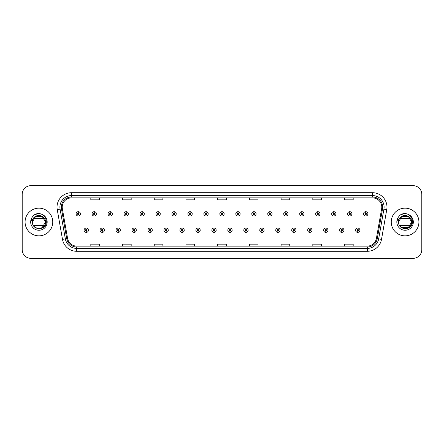 <?xml version="1.0" encoding="UTF-8"?>
<svg xmlns="http://www.w3.org/2000/svg" width="444" height="444" viewBox="0 0 444 444"><rect width="100%" height="100%" fill="white"/><g stroke="black" fill="none" stroke-linecap="round" stroke-linejoin="round"><path stroke-width="0.67" d="M102.175 230.936L102.114 232.379A2.165 2.165 0 0 0 102.303 232.379L102.237 230.936A0.722 0.722 0 0 0 102.925 230.22A0.722 0.722 0 0 0 102.209 229.498A0.722 0.722 0 0 0 101.487 230.22A0.722 0.722 0 0 0 102.175 230.936L102.192 230.503A0.289 0.289 0 0 1 101.92 230.22A0.289 0.289 0 0 1 102.209 229.931A0.289 0.289 0 0 1 102.497 230.22A0.289 0.289 0 0 1 102.22 230.503L102.237 230.936M118.148 230.936L118.087 232.379A2.165 2.165 0 0 0 118.276 232.379L118.209 230.936A0.722 0.722 0 0 0 118.898 230.22A0.722 0.722 0 0 0 118.182 229.498A0.722 0.722 0 0 0 117.46 230.22A0.722 0.722 0 0 0 118.148 230.936L118.165 230.503A0.289 0.289 0 0 1 117.893 230.22A0.289 0.289 0 0 1 118.182 229.931A0.289 0.289 0 0 1 118.465 230.22A0.289 0.289 0 0 1 118.193 230.503L118.209 230.936M134.121 230.936L134.055 232.379A2.165 2.165 0 0 0 134.243 232.379L134.182 230.936A0.722 0.722 0 0 0 134.871 230.22A0.722 0.722 0 0 0 134.149 229.498A0.722 0.722 0 0 0 133.433 230.22A0.722 0.722 0 0 0 134.121 230.936L134.138 230.503A0.289 0.289 0 0 1 133.86 230.22A0.289 0.289 0 0 1 134.149 229.931A0.289 0.289 0 0 1 134.438 230.22A0.289 0.289 0 0 1 134.166 230.503L134.182 230.936M150.094 230.936L150.028 232.379A2.165 2.165 0 0 0 150.216 232.379L150.155 230.936A0.722 0.722 0 0 0 150.843 230.22A0.722 0.722 0 0 0 150.122 229.498A0.722 0.722 0 0 0 149.4 230.22A0.722 0.722 0 0 0 150.094 230.936L150.111 230.503A0.289 0.289 0 0 1 149.833 230.22A0.289 0.289 0 0 1 150.122 229.931A0.289 0.289 0 0 1 150.411 230.22A0.289 0.289 0 0 1 150.139 230.503L150.155 230.936M166.067 230.936L166.001 232.379A2.165 2.165 0 0 0 166.189 232.379L166.128 230.936A0.722 0.722 0 0 0 166.816 230.22A0.722 0.722 0 0 0 166.095 229.498A0.722 0.722 0 0 0 165.373 230.22A0.722 0.722 0 0 0 166.067 230.936L166.084 230.503A0.289 0.289 0 0 1 165.806 230.22A0.289 0.289 0 0 1 166.095 229.931A0.289 0.289 0 0 1 166.383 230.22A0.289 0.289 0 0 1 166.112 230.503L166.128 230.936M182.04 230.936L181.973 232.379A2.165 2.165 0 0 0 182.162 232.379L182.101 230.936A0.722 0.722 0 0 0 182.789 230.22A0.722 0.722 0 0 0 182.068 229.498A0.722 0.722 0 0 0 181.346 230.22A0.722 0.722 0 0 0 182.04 230.936L182.057 230.503A0.289 0.289 0 0 1 181.779 230.22A0.289 0.289 0 0 1 182.068 229.931A0.289 0.289 0 0 1 182.356 230.22A0.289 0.289 0 0 1 182.079 230.503L182.101 230.936M198.007 230.936L197.946 232.379A2.165 2.165 0 0 0 198.135 232.379L198.074 230.936A0.722 0.722 0 0 0 198.762 230.22A0.722 0.722 0 0 0 198.041 229.498A0.722 0.722 0 0 0 197.319 230.22A0.722 0.722 0 0 0 198.007 230.936L198.03 230.503A0.289 0.289 0 0 1 197.752 230.22A0.289 0.289 0 0 1 198.041 229.931A0.289 0.289 0 0 1 198.329 230.22A0.289 0.289 0 0 1 198.052 230.503L198.074 230.936M213.98 230.936L213.919 232.379A2.165 2.165 0 0 0 214.108 232.379L214.047 230.936A0.722 0.722 0 0 0 214.735 230.22A0.722 0.722 0 0 0 214.014 229.498A0.722 0.722 0 0 0 213.292 230.22A0.722 0.722 0 0 0 213.98 230.936L214.002 230.503A0.289 0.289 0 0 1 213.725 230.22A0.289 0.289 0 0 1 214.014 229.931A0.289 0.289 0 0 1 214.302 230.22A0.289 0.289 0 0 1 214.025 230.503L214.047 230.936M229.953 230.936L229.892 232.379A2.165 2.165 0 0 0 230.081 232.379L230.02 230.936A0.722 0.722 0 0 0 230.708 230.22A0.722 0.722 0 0 0 229.986 229.498A0.722 0.722 0 0 0 229.265 230.22A0.722 0.722 0 0 0 229.953 230.936L229.975 230.503A0.289 0.289 0 0 1 229.698 230.22A0.289 0.289 0 0 1 229.986 229.931A0.289 0.289 0 0 1 230.275 230.22A0.289 0.289 0 0 1 229.998 230.503L230.02 230.936M245.926 230.936L245.865 232.379A2.165 2.165 0 0 0 246.054 232.379L245.993 230.936A0.722 0.722 0 0 0 246.681 230.22A0.722 0.722 0 0 0 245.959 229.498A0.722 0.722 0 0 0 245.238 230.22A0.722 0.722 0 0 0 245.926 230.936L245.948 230.503A0.289 0.289 0 0 1 245.671 230.22A0.289 0.289 0 0 1 245.959 229.931A0.289 0.289 0 0 1 246.248 230.22A0.289 0.289 0 0 1 245.97 230.503L245.993 230.936M261.899 230.936L261.838 232.379A2.165 2.165 0 0 0 262.027 232.379L261.96 230.936A0.722 0.722 0 0 0 262.654 230.22A0.722 0.722 0 0 0 261.932 229.498A0.722 0.722 0 0 0 261.211 230.22A0.722 0.722 0 0 0 261.899 230.936L261.921 230.503A0.289 0.289 0 0 1 261.644 230.22A0.289 0.289 0 0 1 261.932 229.931A0.289 0.289 0 0 1 262.221 230.22A0.289 0.289 0 0 1 261.943 230.503L261.96 230.936M277.872 230.936L277.811 232.379A2.165 2.165 0 0 0 278 232.379L277.933 230.936A0.722 0.722 0 0 0 278.627 230.22A0.722 0.722 0 0 0 277.905 229.498A0.722 0.722 0 0 0 277.184 230.22A0.722 0.722 0 0 0 277.872 230.936L277.889 230.503A0.289 0.289 0 0 1 277.617 230.22A0.289 0.289 0 0 1 277.905 229.931A0.289 0.289 0 0 1 278.194 230.22A0.289 0.289 0 0 1 277.916 230.503L277.933 230.936M293.845 230.936L293.784 232.379A2.165 2.165 0 0 0 293.972 232.379L293.906 230.936A0.722 0.722 0 0 0 294.6 230.22A0.722 0.722 0 0 0 293.878 229.498A0.722 0.722 0 0 0 293.157 230.22A0.722 0.722 0 0 0 293.845 230.936L293.861 230.503A0.289 0.289 0 0 1 293.589 230.22A0.289 0.289 0 0 1 293.878 229.931A0.289 0.289 0 0 1 294.167 230.22A0.289 0.289 0 0 1 293.889 230.503L293.906 230.936M309.818 230.936L309.757 232.379A2.165 2.165 0 0 0 309.945 232.379L309.879 230.936A0.722 0.722 0 0 0 310.567 230.22A0.722 0.722 0 0 0 309.851 229.498A0.722 0.722 0 0 0 309.129 230.22A0.722 0.722 0 0 0 309.818 230.936L309.834 230.503A0.289 0.289 0 0 1 309.562 230.22A0.289 0.289 0 0 1 309.851 229.931A0.289 0.289 0 0 1 310.14 230.22A0.289 0.289 0 0 1 309.862 230.503L309.879 230.936M325.791 230.936L325.724 232.379A2.165 2.165 0 0 0 325.913 232.379L325.852 230.936A0.722 0.722 0 0 0 326.54 230.22A0.722 0.722 0 0 0 325.818 229.498A0.722 0.722 0 0 0 325.102 230.22A0.722 0.722 0 0 0 325.791 230.936L325.807 230.503A0.289 0.289 0 0 1 325.535 230.22A0.289 0.289 0 0 1 325.818 229.931A0.289 0.289 0 0 1 326.107 230.22A0.289 0.289 0 0 1 325.835 230.503L325.852 230.936M341.763 230.936L341.697 232.379A2.165 2.165 0 0 0 341.886 232.379L341.825 230.936A0.722 0.722 0 0 0 342.513 230.22A0.722 0.722 0 0 0 341.791 229.498A0.722 0.722 0 0 0 341.075 230.22A0.722 0.722 0 0 0 341.763 230.936L341.78 230.503A0.289 0.289 0 0 1 341.503 230.22A0.289 0.289 0 0 1 341.791 229.931A0.289 0.289 0 0 1 342.08 230.22A0.289 0.289 0 0 1 341.808 230.503L341.825 230.936M357.736 230.936L357.67 232.379A2.165 2.165 0 0 0 357.858 232.379L357.797 230.936A0.722 0.722 0 0 0 358.486 230.22A0.722 0.722 0 0 0 357.764 229.498A0.722 0.722 0 0 0 357.043 230.22A0.722 0.722 0 0 0 357.736 230.936L357.753 230.503A0.289 0.289 0 0 1 357.476 230.22A0.289 0.289 0 0 1 357.764 229.931A0.289 0.289 0 0 1 358.053 230.22A0.289 0.289 0 0 1 357.781 230.503L357.797 230.936M86.203 230.936L86.142 232.379A2.165 2.165 0 0 0 86.33 232.379L86.264 230.936A0.722 0.722 0 0 0 86.957 230.22A0.722 0.722 0 0 0 86.236 229.498A0.722 0.722 0 0 0 85.514 230.22A0.722 0.722 0 0 0 86.203 230.936L86.219 230.503A0.289 0.289 0 0 1 85.947 230.22A0.289 0.289 0 0 1 86.236 229.931A0.289 0.289 0 0 1 86.525 230.22A0.289 0.289 0 0 1 86.247 230.503L86.264 230.936M94.25 213.12L94.317 211.683A2.165 2.165 0 0 0 94.128 211.683L94.189 213.12A0.722 0.722 0 0 0 93.501 213.842A0.722 0.722 0 0 0 94.222 214.563A0.722 0.722 0 0 0 94.938 213.842A0.722 0.722 0 0 0 94.25 213.12L94.233 213.553A0.289 0.289 0 0 1 94.511 213.842A0.289 0.289 0 0 1 94.222 214.13A0.289 0.289 0 0 1 93.934 213.842A0.289 0.289 0 0 1 94.206 213.553L94.189 213.12M110.223 213.12L110.29 211.683A2.165 2.165 0 0 0 110.101 211.683L110.162 213.12A0.722 0.722 0 0 0 109.474 213.842A0.722 0.722 0 0 0 110.195 214.563A0.722 0.722 0 0 0 110.911 213.842A0.722 0.722 0 0 0 110.223 213.12L110.206 213.553A0.289 0.289 0 0 1 110.478 213.842A0.289 0.289 0 0 1 110.195 214.13A0.289 0.289 0 0 1 109.907 213.842A0.289 0.289 0 0 1 110.179 213.553L110.162 213.12M126.196 213.12L126.257 211.683A2.165 2.165 0 0 0 126.068 211.683L126.135 213.12A0.722 0.722 0 0 0 125.447 213.842A0.722 0.722 0 0 0 126.163 214.563A0.722 0.722 0 0 0 126.884 213.842A0.722 0.722 0 0 0 126.196 213.12L126.179 213.553A0.289 0.289 0 0 1 126.451 213.842A0.289 0.289 0 0 1 126.163 214.13A0.289 0.289 0 0 1 125.88 213.842A0.289 0.289 0 0 1 126.152 213.553L126.135 213.12M142.169 213.12L142.23 211.683A2.165 2.165 0 0 0 142.041 211.683L142.108 213.12A0.722 0.722 0 0 0 141.42 213.842A0.722 0.722 0 0 0 142.136 214.563A0.722 0.722 0 0 0 142.857 213.842A0.722 0.722 0 0 0 142.169 213.12L142.152 213.553A0.289 0.289 0 0 1 142.424 213.842A0.289 0.289 0 0 1 142.136 214.13A0.289 0.289 0 0 1 141.847 213.842A0.289 0.289 0 0 1 142.124 213.553L142.108 213.12M158.142 213.12L158.203 211.683A2.165 2.165 0 0 0 158.014 211.683L158.081 213.12A0.722 0.722 0 0 0 157.387 213.842A0.722 0.722 0 0 0 158.108 214.563A0.722 0.722 0 0 0 158.83 213.842A0.722 0.722 0 0 0 158.142 213.12L158.125 213.553A0.289 0.289 0 0 1 158.397 213.842A0.289 0.289 0 0 1 158.108 214.13A0.289 0.289 0 0 1 157.82 213.842A0.289 0.289 0 0 1 158.097 213.553L158.081 213.12M174.115 213.12L174.176 211.683A2.165 2.165 0 0 0 173.987 211.683L174.054 213.12A0.722 0.722 0 0 0 173.36 213.842A0.722 0.722 0 0 0 174.081 214.563A0.722 0.722 0 0 0 174.803 213.842A0.722 0.722 0 0 0 174.115 213.12L174.092 213.553A0.289 0.289 0 0 1 174.37 213.842A0.289 0.289 0 0 1 174.081 214.13A0.289 0.289 0 0 1 173.793 213.842A0.289 0.289 0 0 1 174.07 213.553L174.054 213.12M190.088 213.12L190.149 211.683A2.165 2.165 0 0 0 189.96 211.683L190.021 213.12A0.722 0.722 0 0 0 189.333 213.842A0.722 0.722 0 0 0 190.054 214.563A0.722 0.722 0 0 0 190.776 213.842A0.722 0.722 0 0 0 190.088 213.12L190.065 213.553A0.289 0.289 0 0 1 190.343 213.842A0.289 0.289 0 0 1 190.054 214.13A0.289 0.289 0 0 1 189.766 213.842A0.289 0.289 0 0 1 190.043 213.553L190.021 213.12M206.06 213.12L206.121 211.683A2.165 2.165 0 0 0 205.933 211.683L205.994 213.12A0.722 0.722 0 0 0 205.306 213.842A0.722 0.722 0 0 0 206.027 214.563A0.722 0.722 0 0 0 206.749 213.842A0.722 0.722 0 0 0 206.06 213.12L206.038 213.553A0.289 0.289 0 0 1 206.316 213.842A0.289 0.289 0 0 1 206.027 214.13A0.289 0.289 0 0 1 205.739 213.842A0.289 0.289 0 0 1 206.016 213.553L205.994 213.12M222.033 213.12L222.094 211.683A2.165 2.165 0 0 0 221.906 211.683L221.967 213.12A0.722 0.722 0 0 0 221.279 213.842A0.722 0.722 0 0 0 222 214.563A0.722 0.722 0 0 0 222.722 213.842A0.722 0.722 0 0 0 222.033 213.12L222.011 213.553A0.289 0.289 0 0 1 222.289 213.842A0.289 0.289 0 0 1 222 214.13A0.289 0.289 0 0 1 221.711 213.842A0.289 0.289 0 0 1 221.989 213.553L221.967 213.12M238.006 213.12L238.067 211.683A2.165 2.165 0 0 0 237.879 211.683L237.94 213.12A0.722 0.722 0 0 0 237.251 213.842A0.722 0.722 0 0 0 237.973 214.563A0.722 0.722 0 0 0 238.694 213.842A0.722 0.722 0 0 0 238.006 213.12L237.984 213.553A0.289 0.289 0 0 1 238.262 213.842A0.289 0.289 0 0 1 237.973 214.13A0.289 0.289 0 0 1 237.684 213.842A0.289 0.289 0 0 1 237.962 213.553L237.94 213.12M253.979 213.12L254.04 211.683A2.165 2.165 0 0 0 253.851 211.683L253.913 213.12A0.722 0.722 0 0 0 253.224 213.842A0.722 0.722 0 0 0 253.946 214.563A0.722 0.722 0 0 0 254.667 213.842A0.722 0.722 0 0 0 253.979 213.12L253.957 213.553A0.289 0.289 0 0 1 254.234 213.842A0.289 0.289 0 0 1 253.946 214.13A0.289 0.289 0 0 1 253.657 213.842A0.289 0.289 0 0 1 253.935 213.553L253.913 213.12M269.946 213.12L270.013 211.683A2.165 2.165 0 0 0 269.824 211.683L269.885 213.12A0.722 0.722 0 0 0 269.197 213.842A0.722 0.722 0 0 0 269.919 214.563A0.722 0.722 0 0 0 270.64 213.842A0.722 0.722 0 0 0 269.946 213.12L269.93 213.553A0.289 0.289 0 0 1 270.207 213.842A0.289 0.289 0 0 1 269.919 214.13A0.289 0.289 0 0 1 269.63 213.842A0.289 0.289 0 0 1 269.908 213.553L269.885 213.12M285.919 213.12L285.986 211.683A2.165 2.165 0 0 0 285.797 211.683L285.858 213.12A0.722 0.722 0 0 0 285.17 213.842A0.722 0.722 0 0 0 285.892 214.563A0.722 0.722 0 0 0 286.613 213.842A0.722 0.722 0 0 0 285.919 213.12L285.903 213.553A0.289 0.289 0 0 1 286.18 213.842A0.289 0.289 0 0 1 285.892 214.13A0.289 0.289 0 0 1 285.603 213.842A0.289 0.289 0 0 1 285.875 213.553L285.858 213.12M301.892 213.12L301.959 211.683A2.165 2.165 0 0 0 301.77 211.683L301.831 213.12A0.722 0.722 0 0 0 301.143 213.842A0.722 0.722 0 0 0 301.865 214.563A0.722 0.722 0 0 0 302.58 213.842A0.722 0.722 0 0 0 301.892 213.12L301.876 213.553A0.289 0.289 0 0 1 302.153 213.842A0.289 0.289 0 0 1 301.865 214.13A0.289 0.289 0 0 1 301.576 213.842A0.289 0.289 0 0 1 301.848 213.553L301.831 213.12M317.865 213.12L317.932 211.683A2.165 2.165 0 0 0 317.743 211.683L317.804 213.12A0.722 0.722 0 0 0 317.116 213.842A0.722 0.722 0 0 0 317.837 214.563A0.722 0.722 0 0 0 318.553 213.842A0.722 0.722 0 0 0 317.865 213.12L317.849 213.553A0.289 0.289 0 0 1 318.12 213.842A0.289 0.289 0 0 1 317.837 214.13A0.289 0.289 0 0 1 317.549 213.842A0.289 0.289 0 0 1 317.821 213.553L317.804 213.12M333.838 213.12L333.899 211.683A2.165 2.165 0 0 0 333.71 211.683L333.777 213.12A0.722 0.722 0 0 0 333.089 213.842A0.722 0.722 0 0 0 333.805 214.563A0.722 0.722 0 0 0 334.526 213.842A0.722 0.722 0 0 0 333.838 213.12L333.821 213.553A0.289 0.289 0 0 1 334.093 213.842A0.289 0.289 0 0 1 333.805 214.13A0.289 0.289 0 0 1 333.522 213.842A0.289 0.289 0 0 1 333.794 213.553L333.777 213.12M349.811 213.12L349.872 211.683A2.165 2.165 0 0 0 349.683 211.683L349.75 213.12A0.722 0.722 0 0 0 349.062 213.842A0.722 0.722 0 0 0 349.778 214.563A0.722 0.722 0 0 0 350.499 213.842A0.722 0.722 0 0 0 349.811 213.12L349.794 213.553A0.289 0.289 0 0 1 350.066 213.842A0.289 0.289 0 0 1 349.778 214.13A0.289 0.289 0 0 1 349.489 213.842A0.289 0.289 0 0 1 349.767 213.553L349.75 213.12M365.784 213.12L365.845 211.683A2.165 2.165 0 0 0 365.656 211.683L365.723 213.12A0.722 0.722 0 0 0 365.029 213.842A0.722 0.722 0 0 0 365.751 214.563A0.722 0.722 0 0 0 366.472 213.842A0.722 0.722 0 0 0 365.784 213.12L365.767 213.553A0.289 0.289 0 0 1 366.039 213.842A0.289 0.289 0 0 1 365.751 214.13A0.289 0.289 0 0 1 365.462 213.842A0.289 0.289 0 0 1 365.739 213.553L365.723 213.12M78.277 213.12L78.344 211.683A2.165 2.165 0 0 0 78.155 211.683L78.216 213.12A0.722 0.722 0 0 0 77.528 213.842A0.722 0.722 0 0 0 78.249 214.563A0.722 0.722 0 0 0 78.971 213.842A0.722 0.722 0 0 0 78.277 213.12L78.261 213.553A0.289 0.289 0 0 1 78.538 213.842A0.289 0.289 0 0 1 78.249 214.13A0.289 0.289 0 0 1 77.961 213.842A0.289 0.289 0 0 1 78.233 213.553L78.216 213.12M25.08 222A13.842 13.842 0 0 0 38.922 235.842A13.842 13.842 0 0 0 52.758 222A13.842 13.842 0 0 0 38.922 208.158A13.842 13.842 0 0 0 25.08 222A13.842 13.842 0 0 0 38.922 235.842A13.842 13.842 0 0 0 52.758 222A13.842 13.842 0 0 0 38.922 208.158A13.842 13.842 0 0 0 25.08 222M391.242 222A13.842 13.842 0 0 0 405.078 235.842A13.842 13.842 0 0 0 418.92 222A13.842 13.842 0 0 0 405.078 208.158A13.842 13.842 0 0 0 391.242 222A13.842 13.842 0 0 0 405.078 235.842A13.842 13.842 0 0 0 418.92 222A13.842 13.842 0 0 0 405.078 208.158A13.842 13.842 0 0 0 391.242 222M62.216 207.12A9.224 9.224 0 0 1 71.445 197.896L372.555 197.896A9.224 9.224 0 0 1 381.64 208.724L376.395 238.478A9.224 9.224 0 0 1 367.31 246.104L76.69 246.104A9.224 9.224 0 0 1 67.605 238.478L62.36 208.724A9.224 9.224 0 0 1 62.216 207.12M61.322 207.12A10.123 10.123 0 0 0 61.477 208.88L66.722 238.633A10.123 10.123 0 0 0 76.69 246.997L367.31 246.997A10.123 10.123 0 0 0 377.278 238.633L382.523 208.88A10.123 10.123 0 0 0 372.555 197.003L71.445 197.003A10.123 10.123 0 0 0 61.322 207.12M57.248 209.629A14.413 14.413 0 0 1 71.445 192.707L372.555 192.707A14.413 14.413 0 0 1 386.752 209.629L381.507 239.383A14.413 14.413 0 0 1 367.31 251.293L76.69 251.293A14.413 14.413 0 0 1 62.493 239.383L57.248 209.629L60.084 209.124A11.533 11.533 0 0 1 71.445 195.593L372.555 195.593A11.533 11.533 0 0 1 383.916 209.124L378.665 238.878A11.533 11.533 0 0 1 367.31 248.407L76.69 248.407A11.533 11.533 0 0 1 65.335 238.878L60.084 209.124A11.533 11.533 0 0 1 59.912 207.12M421.8 194.322A8.647 8.647 0 0 0 413.153 185.675L30.847 185.675A8.647 8.647 0 0 0 22.2 194.322L22.2 249.678A8.647 8.647 0 0 0 30.847 258.325L413.153 258.325A8.647 8.647 0 0 0 421.8 249.678L421.8 194.322L421.8 249.678M217.677 197.896L217.677 199.85L226.323 199.85L226.323 197.896M185.958 197.896L185.958 199.85L194.611 199.85L194.611 197.896M154.246 197.896L154.246 199.85L162.898 199.85L162.898 197.896M122.533 197.896L122.533 199.85L131.18 199.85L131.18 197.896M90.82 197.896L90.82 199.85L99.467 199.85L99.467 197.896M249.389 197.896L249.389 199.85L258.042 199.85L258.042 197.896M281.102 197.896L281.102 199.85L289.754 199.85L289.754 197.896M312.82 197.896L312.82 199.85L321.467 199.85L321.467 197.896M344.533 197.896L344.533 199.85L353.18 199.85L353.18 197.896M226.323 246.104L226.323 244.15L217.677 244.15L217.677 246.104M194.611 246.104L194.611 244.15L185.958 244.15L185.958 246.104M162.898 246.104L162.898 244.15L154.246 244.15L154.246 246.104M131.18 246.104L131.18 244.15L122.533 244.15L122.533 246.104M99.467 246.104L99.467 244.15L90.82 244.15L90.82 246.104M258.042 246.104L258.042 244.15L249.389 244.15L249.389 246.104M289.754 246.104L289.754 244.15L281.102 244.15L281.102 246.104M321.467 246.104L321.467 244.15L312.82 244.15L312.82 246.104M353.18 246.104L353.18 244.15L344.533 244.15L344.533 246.104M22.2 194.322L22.2 249.678M413.153 185.675L30.847 185.675M30.847 258.325L413.153 258.325M80.408 213.842A2.165 2.165 0 0 0 78.344 211.683A2.165 2.165 0 0 1 80.408 213.842A2.165 2.165 0 0 1 78.249 216A2.165 2.165 0 0 1 76.085 213.842A2.165 2.165 0 0 1 78.155 211.683M84.071 230.22A2.165 2.165 0 0 0 86.142 232.379A2.165 2.165 0 0 1 84.071 230.22A2.165 2.165 0 0 1 86.236 228.055A2.165 2.165 0 0 1 88.395 230.22A2.165 2.165 0 0 1 86.33 232.379M96.381 213.842A2.165 2.165 0 0 0 94.317 211.683A2.165 2.165 0 0 1 96.381 213.842A2.165 2.165 0 0 1 94.222 216A2.165 2.165 0 0 1 92.058 213.842A2.165 2.165 0 0 1 94.128 211.683M112.354 213.842A2.165 2.165 0 0 0 110.29 211.683A2.165 2.165 0 0 1 112.354 213.842A2.165 2.165 0 0 1 110.195 216A2.165 2.165 0 0 1 108.031 213.842A2.165 2.165 0 0 1 110.101 211.683M128.327 213.842A2.165 2.165 0 0 0 126.257 211.683A2.165 2.165 0 0 1 128.327 213.842A2.165 2.165 0 0 1 126.163 216A2.165 2.165 0 0 1 124.004 213.842A2.165 2.165 0 0 1 126.068 211.683M144.3 213.842A2.165 2.165 0 0 0 142.23 211.683A2.165 2.165 0 0 1 144.3 213.842A2.165 2.165 0 0 1 142.136 216A2.165 2.165 0 0 1 139.977 213.842A2.165 2.165 0 0 1 142.041 211.683L142.091 212.831M100.044 230.22A2.165 2.165 0 0 0 102.114 232.379A2.165 2.165 0 0 1 100.044 230.22A2.165 2.165 0 0 1 102.209 228.055A2.165 2.165 0 0 1 104.368 230.22A2.165 2.165 0 0 1 102.303 232.379M116.017 230.22A2.165 2.165 0 0 0 118.087 232.379A2.165 2.165 0 0 1 116.017 230.22A2.165 2.165 0 0 1 118.182 228.055A2.165 2.165 0 0 1 120.341 230.22A2.165 2.165 0 0 1 118.276 232.379M131.99 230.22A2.165 2.165 0 0 0 134.055 232.379A2.165 2.165 0 0 1 131.99 230.22A2.165 2.165 0 0 1 134.149 228.055A2.165 2.165 0 0 1 136.314 230.22A2.165 2.165 0 0 1 134.243 232.379M42.18 216.356L35.664 216.356L32.406 222C32.007 213.592 45.837 213.592 45.438 222L42.18 227.644L45.438 222C45.837 230.408 32.007 230.408 32.406 222C32.007 213.592 45.837 213.592 45.438 222C45.837 230.408 32.007 230.408 32.406 222C32.007 213.592 45.837 213.592 45.438 222C45.837 230.408 32.007 230.408 32.406 222C32.007 213.592 45.837 213.592 45.438 222C45.837 230.408 32.007 230.408 32.406 222C32.007 213.592 45.837 213.592 45.438 222C45.837 230.408 32.007 230.408 32.406 222C32.007 213.592 45.837 213.592 45.438 222C45.837 230.408 32.007 230.408 32.406 222C32.007 213.592 45.837 213.592 45.438 222C45.837 230.408 32.007 230.408 32.406 222C32.007 213.592 45.837 213.592 45.438 222C45.837 230.408 32.007 230.408 32.406 222C32.007 213.592 45.837 213.592 45.438 222C45.837 230.408 32.007 230.408 32.406 222C32.007 213.592 45.837 213.592 45.438 222C45.837 230.408 32.007 230.408 32.406 222L32.706 220.041L32.395 222C32.04 230.852 46.359 230.691 46.309 222C46.337 218.404 44.733 215.795 41.497 214.163L39.549 213.525C37.196 213.386 35.126 214.075 33.333 215.595L32.157 217.283C31.441 218.492 31.285 219.663 31.685 220.801L33.788 217.688C35.742 215.729 38.073 215.085 40.77 215.751L42.18 216.356L45.438 222C45.837 230.408 32.007 230.408 32.406 222C32.007 213.592 45.837 213.592 45.438 222C45.837 213.592 32.007 213.592 32.406 222C32.007 213.592 45.837 213.592 45.438 222C45.837 213.592 32.007 213.592 32.406 222C32.007 213.592 45.837 213.592 45.438 222C45.238 218.87 43.679 216.783 40.77 215.751A6.516 6.516 0 0 0 32.706 220.041A6.516 6.516 0 0 1 40.77 215.751A6.516 6.516 0 0 0 33.494 218.398L44.35 218.398M34.671 226.94L33.705 225.907M44.35 225.602L33.494 225.602M33.35 215.579L34.671 214.641L38.989 213.503L34.671 214.641L33.35 215.579L34.671 214.641L38.989 213.503L34.671 214.641L33.35 215.579L34.671 214.641L38.989 213.503L34.671 214.641L33.35 215.579L34.671 214.641L38.989 213.503L34.671 214.641L33.35 215.579L34.671 214.641L38.989 213.503L34.671 214.641L33.35 215.579L34.671 214.641L38.989 213.503L34.671 214.641L33.35 215.579L34.671 214.641L38.989 213.503L34.671 214.641L33.35 215.579L34.671 214.641L38.989 213.503L34.671 214.641L33.35 215.579L34.671 214.641L38.989 213.503M410.506 218.398L399.65 218.398A6.516 6.516 0 0 1 406.926 215.751A6.516 6.516 0 0 0 398.862 220.041A6.516 6.516 0 0 1 406.926 215.751C409.834 216.783 411.394 218.87 411.594 222C411.993 213.592 398.163 213.592 398.562 222L401.82 216.356L408.336 216.356L401.82 216.356L398.562 222L398.862 220.041L398.562 222C398.163 213.592 411.993 213.592 411.594 222C411.993 230.408 398.163 230.408 398.562 222C398.163 213.592 411.993 213.592 411.594 222C411.993 230.408 398.163 230.408 398.562 222C398.163 213.592 411.993 213.592 411.594 222C411.993 230.408 398.163 230.408 398.562 222C398.163 213.592 411.993 213.592 411.594 222L408.336 216.356L406.926 215.751L408.336 216.356L411.594 222C411.993 230.408 398.163 230.408 398.562 222L401.82 216.356L408.336 216.356L411.594 222C411.993 230.408 398.163 230.408 398.562 222C398.163 213.592 411.993 213.592 411.594 222L408.336 216.356L406.926 215.751L408.336 216.356L411.594 222C411.993 230.408 398.163 230.408 398.562 222L398.862 220.041L398.551 222C398.196 230.852 412.515 230.691 412.465 222C412.493 218.404 410.889 215.795 407.653 214.163L405.705 213.525C403.357 213.386 401.282 214.075 399.489 215.595L398.312 217.283C397.596 218.492 397.441 219.663 397.841 220.801L399.944 217.688C401.898 215.729 404.229 215.085 406.926 215.751L408.336 216.356L411.594 222C411.993 230.408 398.163 230.408 398.562 222L401.82 216.356L408.336 216.356L411.594 222L408.336 227.644M400.827 226.94L399.861 225.907M411.594 222L408.336 227.644L401.82 227.644M410.506 225.602L399.65 225.602M399.506 215.579L400.827 214.641L405.144 213.503L400.827 214.641L399.506 215.579L400.827 214.641L405.144 213.503L400.827 214.641L399.506 215.579L400.827 214.641L405.144 213.503L400.827 214.641L399.506 215.579L400.827 214.641L405.144 213.503L400.827 214.641L399.506 215.579L400.827 214.641L405.144 213.503L400.827 214.641L399.506 215.579L400.827 214.641L405.144 213.503L400.827 214.641L399.506 215.579L400.827 214.641L405.144 213.503L400.827 214.641L399.506 215.579L400.827 214.641L405.144 213.503L400.827 214.641L399.506 215.579L400.827 214.641L405.144 213.503M160.273 213.842A2.165 2.165 0 0 0 158.203 211.683A2.165 2.165 0 0 1 160.273 213.842A2.165 2.165 0 0 1 158.108 216A2.165 2.165 0 0 1 155.949 213.842A2.165 2.165 0 0 1 158.014 211.683L158.064 212.831M176.246 213.842A2.165 2.165 0 0 0 174.176 211.683A2.165 2.165 0 0 1 176.246 213.842A2.165 2.165 0 0 1 174.081 216A2.165 2.165 0 0 1 171.922 213.842A2.165 2.165 0 0 1 173.987 211.683L174.037 212.831M192.219 213.842A2.165 2.165 0 0 0 190.149 211.683A2.165 2.165 0 0 1 192.219 213.842A2.165 2.165 0 0 1 190.054 216A2.165 2.165 0 0 1 187.895 213.842A2.165 2.165 0 0 1 189.96 211.683L190.01 212.831M147.963 230.22A2.165 2.165 0 0 0 150.028 232.379A2.165 2.165 0 0 1 147.963 230.22A2.165 2.165 0 0 1 150.122 228.055A2.165 2.165 0 0 1 152.286 230.22A2.165 2.165 0 0 1 150.216 232.379M163.936 230.22A2.165 2.165 0 0 0 166.001 232.379A2.165 2.165 0 0 1 163.936 230.22A2.165 2.165 0 0 1 166.095 228.055A2.165 2.165 0 0 1 168.259 230.22A2.165 2.165 0 0 1 166.189 232.379M179.909 230.22A2.165 2.165 0 0 0 181.973 232.379A2.165 2.165 0 0 1 179.909 230.22A2.165 2.165 0 0 1 182.068 228.055A2.165 2.165 0 0 1 184.232 230.22A2.165 2.165 0 0 1 182.162 232.379M208.192 213.842A2.165 2.165 0 0 0 206.121 211.683A2.165 2.165 0 0 1 208.192 213.842A2.165 2.165 0 0 1 206.027 216A2.165 2.165 0 0 1 203.863 213.842A2.165 2.165 0 0 1 205.933 211.683L205.983 212.831M224.165 213.842A2.165 2.165 0 0 0 222.094 211.683A2.165 2.165 0 0 1 224.165 213.842A2.165 2.165 0 0 1 222 216A2.165 2.165 0 0 1 219.836 213.842A2.165 2.165 0 0 1 221.906 211.683L221.956 212.831M240.137 213.842A2.165 2.165 0 0 0 238.067 211.683A2.165 2.165 0 0 1 240.137 213.842A2.165 2.165 0 0 1 237.973 216A2.165 2.165 0 0 1 235.808 213.842A2.165 2.165 0 0 1 237.879 211.683M256.105 213.842A2.165 2.165 0 0 0 254.04 211.683A2.165 2.165 0 0 1 256.105 213.842A2.165 2.165 0 0 1 253.946 216A2.165 2.165 0 0 1 251.781 213.842A2.165 2.165 0 0 1 253.851 211.683M272.078 213.842A2.165 2.165 0 0 0 270.013 211.683A2.165 2.165 0 0 1 272.078 213.842A2.165 2.165 0 0 1 269.919 216A2.165 2.165 0 0 1 267.754 213.842A2.165 2.165 0 0 1 269.824 211.683M195.882 230.22A2.165 2.165 0 0 0 197.946 232.379A2.165 2.165 0 0 1 195.882 230.22A2.165 2.165 0 0 1 198.041 228.055A2.165 2.165 0 0 1 200.205 230.22A2.165 2.165 0 0 1 198.135 232.379M211.849 230.22A2.165 2.165 0 0 0 213.919 232.379A2.165 2.165 0 0 1 211.849 230.22A2.165 2.165 0 0 1 214.014 228.055A2.165 2.165 0 0 1 216.178 230.22A2.165 2.165 0 0 1 214.108 232.379M227.822 230.22A2.165 2.165 0 0 0 229.892 232.379A2.165 2.165 0 0 1 227.822 230.22A2.165 2.165 0 0 1 229.986 228.055A2.165 2.165 0 0 1 232.151 230.22A2.165 2.165 0 0 1 230.081 232.379M243.795 230.22A2.165 2.165 0 0 0 245.865 232.379A2.165 2.165 0 0 1 243.795 230.22A2.165 2.165 0 0 1 245.959 228.055A2.165 2.165 0 0 1 248.118 230.22A2.165 2.165 0 0 1 246.054 232.379M259.768 230.22A2.165 2.165 0 0 0 261.838 232.379A2.165 2.165 0 0 1 259.768 230.22A2.165 2.165 0 0 1 261.932 228.055A2.165 2.165 0 0 1 264.091 230.22A2.165 2.165 0 0 1 262.027 232.379M288.051 213.842A2.165 2.165 0 0 0 285.986 211.683A2.165 2.165 0 0 1 288.051 213.842A2.165 2.165 0 0 1 285.892 216A2.165 2.165 0 0 1 283.727 213.842A2.165 2.165 0 0 1 285.797 211.683M304.023 213.842A2.165 2.165 0 0 0 301.959 211.683A2.165 2.165 0 0 1 304.023 213.842A2.165 2.165 0 0 1 301.865 216A2.165 2.165 0 0 1 299.7 213.842A2.165 2.165 0 0 1 301.77 211.683M319.996 213.842A2.165 2.165 0 0 0 317.932 211.683A2.165 2.165 0 0 1 319.996 213.842A2.165 2.165 0 0 1 317.837 216A2.165 2.165 0 0 1 315.673 213.842A2.165 2.165 0 0 1 317.743 211.683M335.969 213.842A2.165 2.165 0 0 0 333.899 211.683A2.165 2.165 0 0 1 335.969 213.842A2.165 2.165 0 0 1 333.805 216A2.165 2.165 0 0 1 331.646 213.842A2.165 2.165 0 0 1 333.71 211.683M351.942 213.842A2.165 2.165 0 0 0 349.872 211.683A2.165 2.165 0 0 1 351.942 213.842A2.165 2.165 0 0 1 349.778 216A2.165 2.165 0 0 1 347.619 213.842A2.165 2.165 0 0 1 349.683 211.683M367.915 213.842A2.165 2.165 0 0 0 365.845 211.683A2.165 2.165 0 0 1 367.915 213.842A2.165 2.165 0 0 1 365.751 216A2.165 2.165 0 0 1 363.592 213.842A2.165 2.165 0 0 1 365.656 211.683M275.741 230.22A2.165 2.165 0 0 0 277.811 232.379A2.165 2.165 0 0 1 275.741 230.22A2.165 2.165 0 0 1 277.905 228.055A2.165 2.165 0 0 1 280.064 230.22A2.165 2.165 0 0 1 278 232.379M291.714 230.22A2.165 2.165 0 0 0 293.784 232.379A2.165 2.165 0 0 1 291.714 230.22A2.165 2.165 0 0 1 293.878 228.055A2.165 2.165 0 0 1 296.037 230.22A2.165 2.165 0 0 1 293.972 232.379M307.686 230.22A2.165 2.165 0 0 0 309.757 232.379A2.165 2.165 0 0 1 307.686 230.22A2.165 2.165 0 0 1 309.851 228.055A2.165 2.165 0 0 1 312.01 230.22A2.165 2.165 0 0 1 309.945 232.379M323.659 230.22A2.165 2.165 0 0 0 325.724 232.379A2.165 2.165 0 0 1 323.659 230.22A2.165 2.165 0 0 1 325.818 228.055A2.165 2.165 0 0 1 327.983 230.22A2.165 2.165 0 0 1 325.913 232.379M339.632 230.22A2.165 2.165 0 0 0 341.697 232.379A2.165 2.165 0 0 1 339.632 230.22A2.165 2.165 0 0 1 341.791 228.055A2.165 2.165 0 0 1 343.956 230.22A2.165 2.165 0 0 1 341.886 232.379M355.605 230.22A2.165 2.165 0 0 0 357.67 232.379A2.165 2.165 0 0 1 355.605 230.22A2.165 2.165 0 0 1 357.764 228.055A2.165 2.165 0 0 1 359.929 230.22A2.165 2.165 0 0 1 357.858 232.379M372.555 192.707L372.555 197.003M60.084 209.124L61.477 208.88M76.69 251.293L76.69 246.997M367.31 246.997L367.31 251.293M377.278 238.633L381.507 239.383M62.493 239.383L66.722 238.633M382.523 208.88L386.752 209.629M71.445 192.707L71.445 197.003M32.157 217.283A8.247 8.247 0 0 0 38.922 230.247A8.247 8.247 0 0 0 41.497 214.163M398.312 217.283A8.247 8.247 0 0 0 405.078 230.247A8.247 8.247 0 0 0 407.653 214.163"/></g></svg>
